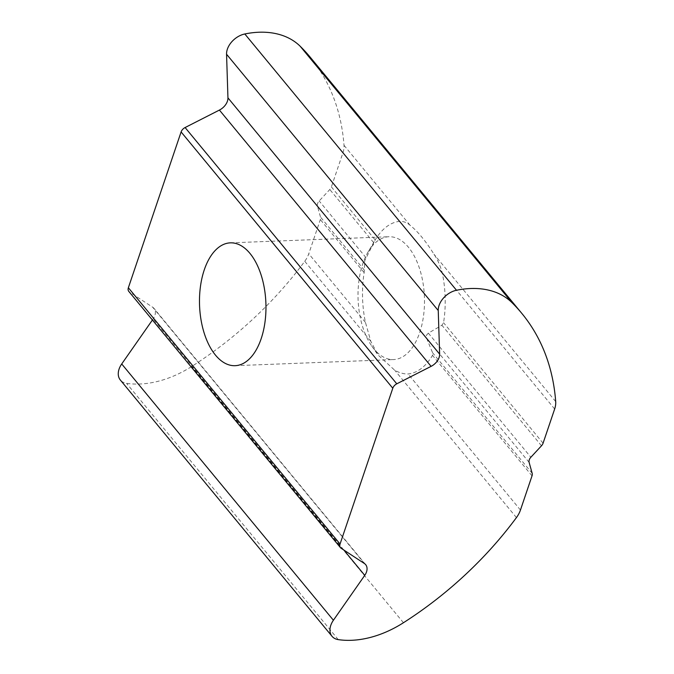 <?xml version="1.0" encoding="UTF-8"?>
<svg xmlns="http://www.w3.org/2000/svg" width="674" height="674" viewBox="0 0 674 674"><rect width="100%" height="100%" fill="white"/><g stroke="black" fill="none" stroke-linecap="round" stroke-linejoin="round"><path stroke-width="0.51" stroke-dasharray="3.37 2.53" d="M428.344 333.141L426.389 335.298L426.608 338.272L432.59 352.763L432.506 355.375A76.448 41.282 87.8 0 1 408.065 373.977C403.802 374.104 399.345 372.848 394.694 370.203L378.063 355.013L370.784 341.246L365.451 322.383A76.448 41.282 87.8 0 1 364.154 272.616L364.752 260.678L375.207 239.961A76.448 41.282 87.8 0 1 399.64 221.358C403.49 221.241 406.953 222.538 410.045 225.251C417.695 231.317 425.665 240.963 433.955 254.199C437.628 259.65 440.392 265.901 442.262 272.953A76.448 41.282 87.8 0 1 443.559 322.711L441.908 325.239L428.344 333.141L530.859 457.25M368.156 251.857A61.469 33.186 87.8 0 1 388.881 236.734A61.469 33.186 87.8 0 1 419.616 268.791A61.469 33.186 87.8 0 1 419.691 332.585A61.469 33.186 87.8 0 1 393.624 359.571A61.469 33.186 87.8 0 1 371.795 346.091A61.469 33.186 87.8 0 1 362.814 263.719A61.469 33.186 87.8 0 1 368.156 251.857L375.207 239.961L331.389 186.917A6.015 4.137 -39.6 0 1 329.797 189.512L319.173 200.97A6.015 4.137 140.4 0 0 317.437 206.101L320.479 217.036A6.015 4.137 -39.6 0 1 320.335 219.572L308.768 253.761A24.079 16.547 -39.6 0 1 304.749 261.301A298.574 205.149 -39.6 0 1 191.753 366.445A90.291 62.042 -39.6 0 1 139.754 384.02A90.291 62.042 -39.6 0 1 126.569 383.338A18.055 12.41 -39.6 0 1 120.343 380.026M310.057 57.02A298.574 205.149 -39.6 0 1 344.01 145.306A24.079 16.547 -39.6 0 1 342.956 152.737L331.389 186.917M152.417 319.998L153.065 319.08A12.039 8.273 140.4 0 0 153.984 308.372A12.039 8.273 140.4 0 0 152.686 307.218L129.442 291.968A6.015 4.137 -39.6 0 1 128.785 291.387M403.44 622.734L191.753 366.445M365.451 322.383L308.768 253.761M364.154 272.616L320.335 219.572M364.356 270.148L320.479 217.036M364.246 262.776L317.437 206.101M370.784 341.246L304.749 261.301M541.483 445.792L441.908 325.239M532.174 473.316L432.59 352.763M532.022 475.861L432.506 355.375M365.982 257.637L319.173 200.97M399.64 221.358L342.956 152.737M555.696 401.586L433.955 254.199M554.651 409.017L442.262 272.953M373.666 242.623L329.797 189.512M338.255 639.618L126.569 383.338M516.436 517.59L394.694 370.203M520.454 510.041L408.065 373.977M529.124 462.389L426.608 338.272M543.076 443.197L443.559 322.711M410.045 225.251L344.01 145.306M341.128 548.248L129.442 291.968M364.373 563.498L152.686 307.218M343.816 550.009L153.065 319.08M230.356 242.851L388.881 236.734M365.67 564.652L153.984 308.372M235.1 365.687L393.624 359.571M371.795 346.091L378.055 355.013"/><path stroke-width="1.01" d="M204.281 269.836A61.469 33.186 87.8 0 1 230.356 242.851A61.469 33.186 87.8 0 1 261.091 274.908A61.469 33.186 87.8 0 1 261.167 338.702A61.469 33.186 87.8 0 1 235.1 365.687A61.469 33.186 87.8 0 1 204.357 333.63A61.469 33.186 87.8 0 1 204.281 269.836M403.44 622.734A90.291 62.042 -39.6 0 1 351.44 640.3A90.291 62.042 -39.6 0 1 338.255 639.618A18.055 12.41 -39.6 0 1 332.029 636.307A18.055 12.41 -39.6 0 1 333.411 620.24L364.752 575.36A12.039 8.273 140.4 0 0 365.67 564.652A12.039 8.273 140.4 0 0 364.373 563.498L341.128 548.248A6.015 4.137 -39.6 0 1 340.48 547.676A6.015 4.137 -39.6 0 1 340.058 544.036L392.79 388.232A6.015 4.137 -39.6 0 1 396.784 383.818L431.107 366.353A12.039 8.273 140.4 0 0 439.633 354.136L438.243 310.52A18.055 12.41 -39.6 0 1 456.509 290.258A90.291 62.042 -39.6 0 1 511.836 302.491A298.574 205.149 -39.6 0 1 521.743 313.3A298.574 205.149 -39.6 0 1 555.696 401.586A24.079 16.547 -39.6 0 1 554.651 409.017L543.076 443.197A6.015 4.137 -39.6 0 1 541.483 445.792L530.859 457.25A6.015 4.137 140.4 0 0 529.124 462.389L532.174 473.316A6.015 4.137 -39.6 0 1 532.022 475.861L520.454 510.041A24.079 16.547 -39.6 0 1 516.436 517.59A298.574 205.149 -39.6 0 1 403.44 622.734M340.48 547.676L128.785 291.387A6.015 4.137 -39.6 0 1 128.363 287.756L181.104 131.944A6.015 4.137 -39.6 0 1 185.097 127.538L219.412 110.073A12.039 8.273 140.4 0 0 227.947 97.856L226.557 54.24A18.055 12.41 -39.6 0 1 244.814 33.978A90.291 62.042 -39.6 0 1 300.141 46.211A298.574 205.149 -39.6 0 1 310.057 57.02L521.743 313.3M332.029 636.307L120.343 380.026A18.055 12.41 -39.6 0 1 121.716 363.96L152.417 319.998M340.058 544.036L128.363 287.756M392.79 388.232L181.104 131.944M333.411 620.24L121.716 363.96M511.836 302.491L300.141 46.211M456.509 290.258L244.814 33.978M438.243 310.52L226.557 54.24M439.633 354.136L227.947 97.856M431.107 366.353L219.412 110.073M396.784 383.818L185.097 127.538M364.752 575.36L343.816 550.009"/></g></svg>
